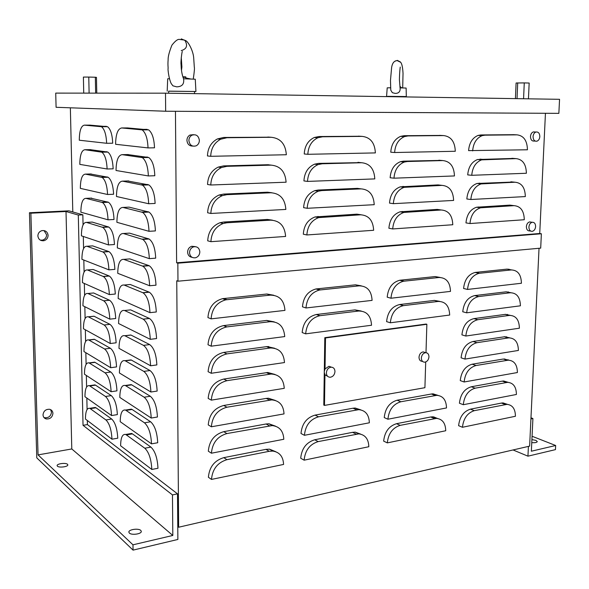 <?xml version="1.0" encoding="UTF-8"?>
<svg xmlns="http://www.w3.org/2000/svg" width="589" height="589" viewBox="0 0 589 589"><rect width="100%" height="100%" fill="white"/><g stroke="black" fill="none" stroke-linecap="round" stroke-linejoin="round"><path stroke-width="0.88" d="M507.35 359.894L508.145 359.761M43.012 414.899C43.174 416.983 44.234 418.33 46.185 418.926C50.109 419.199 52.362 417.336 52.936 413.36C52.767 411.225 51.67 409.87 49.645 409.296C45.773 409.105 43.557 410.975 43.012 414.899M43.858 417.395L44.749 417.734C48.666 417.999 50.912 416.151 51.479 412.182L50.58 409.62M37.873 235.968C38.418 239.458 40.45 241.041 43.954 240.695C46.583 239.885 47.967 238.103 48.099 235.35C47.532 231.794 45.463 230.225 41.878 230.645C39.323 231.492 37.983 233.266 37.873 235.968M40.332 240.157L42.489 240.135C45.117 239.333 46.494 237.558 46.619 234.812L44.057 230.564M531.764 442.626C535.018 442.899 536.859 442.545 537.286 441.573L535.865 440.358L531.911 439.6M67.521 464.309C65.872 462.534 56.809 463.676 57.118 465.627L57.398 466.164C59.01 467.96 68.155 466.805 67.816 464.861L67.521 464.309M140.793 530.431C138.533 528.061 128.52 529.459 128.858 532.117L129.33 533.045C131.546 535.453 141.662 534.032 141.294 531.381L140.793 530.431M428.961 356.846C428.851 354.173 427.724 352.789 425.582 352.686C423.13 353.179 421.717 354.968 421.349 358.031C421.459 360.682 422.571 362.073 424.691 362.191C427.165 361.712 428.586 359.931 428.961 356.846M425.413 352.701L423.219 351.891C420.767 352.384 419.361 354.158 419 357.221C419.103 359.864 420.222 361.241 422.335 361.359L422.637 361.469M334.972 371.549C334.81 368.758 333.529 367.3 331.136 367.175C328.338 367.698 326.748 369.597 326.38 372.896C326.542 375.664 327.801 377.122 330.157 377.262C332.984 376.776 334.589 374.869 334.972 371.549M331.423 367.175L328.934 366.284L325.04 368.942L324.186 371.983L324.951 374.766L324.487 405.409L323.788 405.085L324.267 373.021M182.84 76.761L185.807 76.894L185.807 77.277M168.645 93.231L168.631 91.148L194.503 91.486L194.51 93.629M387.562 96.633L405.335 96.53L405.32 96.913M199.369 140.418C198.596 135.713 196.115 133.968 191.933 135.19C189.989 136.317 188.973 138.098 188.885 140.535C189.658 145.196 192.11 146.948 196.24 145.8C198.235 144.688 199.281 142.891 199.369 140.418M193.523 134.682L189.96 135.036C188.024 136.155 187.007 137.936 186.927 140.359C187.346 144.128 189.253 146.035 192.662 146.079M199.833 251.893C199.332 247.976 197.263 246.29 193.619 246.828C191.064 247.807 189.695 249.751 189.525 252.666C190.019 256.539 192.058 258.232 195.644 257.746C198.25 256.804 199.649 254.853 199.833 251.893M195.261 246.629L191.675 246.276C189.128 247.247 187.766 249.184 187.596 252.092C187.839 255.133 189.327 256.87 192.066 257.319M539.833 136.567C539.664 133.247 538.361 131.737 535.924 132.032C534.245 132.724 533.288 134.263 533.06 136.641C533.236 139.946 534.532 141.463 536.94 141.183C538.64 140.499 539.605 138.96 539.833 136.567M535.055 131.995L533.332 131.914C531.646 132.606 530.696 134.137 530.468 136.515C530.645 139.807 531.941 141.316 534.348 141.036L535.224 141.088M535.622 226.551C535.504 223.599 534.348 222.178 532.147 222.289C530.269 222.9 529.194 224.49 528.915 227.059C529.032 230.004 530.181 231.425 532.36 231.322C534.252 230.726 535.335 229.136 535.622 226.551M531.278 222.163L529.599 221.913C527.722 222.517 526.647 224.1 526.375 226.669C526.492 229.6 527.641 231.021 529.813 230.925L530.682 231.057M177.974 281.203L540.695 248.131L541.379 233.767L177.841 263.187L177.974 281.203L176.752 280.762L178.644 527.229L529.629 446.123L539.031 248.286M275.534 426.171L268.945 423.786L266.088 423.984L223.768 431.663C214.411 434.373 209.264 440.881 208.322 451.196L211.422 453.206L283.802 439.269C283.368 431.052 279.525 426.495 272.28 425.582L226.934 433.556C217.547 436.287 212.371 442.84 211.422 453.206M274.953 374.442L267.774 372.491L223.739 379.058C214.308 381.503 209.117 387.952 208.167 398.407L211.296 400.145L284.251 388.335C283.662 379.228 279.289 374.457 271.131 374.03L226.942 380.671C217.466 383.137 212.254 389.631 211.296 400.145M274.224 321.859L266.721 320.438L223.481 325.607C214.087 327.889 208.933 334.265 208.005 344.742L211.164 346.177L284.715 336.577C283.95 326.608 279.083 321.646 270.101 321.697L226.706 326.924C217.275 329.229 212.092 335.649 211.164 346.177M437.598 418.47L432.724 416.798L430.669 416.983L396.5 423.697C388.939 426.083 384.661 431.892 383.66 441.132L387.319 442.884L445.718 430.75C445.542 423.219 442.472 419.096 436.515 418.381L400.196 425.354C392.62 427.754 388.328 433.6 387.319 442.884M508.145 382.342L503.669 380.995L502.373 381.127L471.281 386.767C464.404 388.88 460.451 394.358 459.427 403.215L463.285 404.709L516.406 394.475C516.295 386.892 513.365 382.85 507.63 382.342L475.168 388.173C468.277 390.293 464.316 395.808 463.285 404.709M360.866 409.892L355.174 408.03L353.047 408.214L315.063 415.105C306.663 417.586 301.973 423.712 300.994 433.489L304.425 435.3L369.355 422.792C369.038 414.752 365.511 410.371 358.775 409.657L318.546 416.806C310.116 419.309 305.411 425.472 304.425 435.3M509.529 337.836L504.883 336.709L472.996 341.495C466.083 343.409 462.107 348.85 461.077 357.81L464.964 359.091L518.394 350.448C518.217 342.342 515.044 338.145 508.874 337.858L476.928 342.688C469.993 344.624 466.009 350.087 464.964 359.091M439.711 301.369L434.38 300.405L399.533 304.565C391.913 306.486 387.599 312.17 386.598 321.616L390.338 322.787L449.679 315.041C449.297 306.022 445.49 301.487 438.253 301.435L403.318 305.647C395.675 307.576 391.354 313.289 390.338 322.787M511.569 269.909L507.166 269.107L475.132 272.442C468.402 274.319 464.552 279.672 463.587 288.485L467.533 289.435L521.42 283.257C521.184 274.584 517.783 270.145 511.215 269.939L479.115 273.311C472.363 275.21 468.505 280.585 467.533 289.435M361.226 285.82L355.469 284.833L315.954 288.963C307.841 291.231 303.342 297.187 302.466 306.81L305.971 307.973L372.086 300.39C371.526 290.833 367.219 285.989 359.15 285.842L319.518 290.016C311.367 292.306 306.854 298.292 305.971 307.973M273.797 295.251L266.883 294.021L222.539 298.667C213.601 301.207 208.727 307.51 207.932 317.567L211.098 318.863L284.951 310.388C284.185 300.316 279.296 295.236 270.277 295.141L225.771 299.838C216.796 302.407 211.907 308.746 211.098 318.863M440.108 277.441L435.138 276.572L399.666 280.268C392.281 282.33 388.129 287.962 387.201 297.173L390.956 298.225L450.489 291.393C450.114 282.3 446.293 277.669 439.033 277.493L403.472 281.233C396.066 283.302 391.899 288.963 390.956 298.225M361.197 311.014L354.976 309.888L316.278 314.519C307.841 316.602 303.136 322.61 302.164 332.549L305.654 333.845L371.534 325.246C370.974 315.77 366.682 311.036 358.642 311.029L319.82 315.704C311.36 317.81 306.633 323.854 305.654 333.845M510.899 292.711L506.194 291.82L474.646 295.59C467.732 297.364 463.771 302.753 462.74 311.758L466.672 312.818L520.404 305.809C520.168 297.202 516.774 292.858 510.221 292.762L478.607 296.569C471.686 298.358 467.703 303.777 466.672 312.818M510.214 315.351L505.495 314.349L473.873 318.62C466.93 320.438 462.939 325.857 461.909 334.861L465.818 336.039L519.395 328.206C519.181 319.827 515.883 315.557 509.5 315.395L477.819 319.709C470.861 321.542 466.863 326.983 465.818 336.039M508.844 360.166L503.315 359.032L472.135 364.208C465.236 366.225 461.275 371.688 460.252 380.59L464.125 381.981L517.4 372.535C517.252 364.694 514.204 360.571 508.255 360.173L476.045 365.511C469.131 367.543 465.155 373.028 464.125 381.981M438.047 395.388L433.04 393.842L431.398 394.004L397.119 400.218C389.543 402.501 385.243 408.287 384.242 417.579L387.915 419.221L446.499 407.941C446.285 400.115 443.068 395.911 436.847 395.322L400.837 401.764C393.238 404.061 388.931 409.878 387.915 419.221M360.726 434.145L355.233 432.135L352.568 432.333L314.717 439.769C306.354 442.361 301.678 448.516 300.707 458.235L304.123 460.171L368.824 446.727C368.552 439.026 365.217 434.748 358.819 433.872L318.185 441.595C309.792 444.216 305.102 450.401 304.123 460.171M507.453 404.371L503.065 402.913L501.43 403.075L470.427 409.164C463.572 411.372 459.634 416.879 458.61 425.678L462.453 427.275L515.427 416.268C515.338 408.935 512.533 404.967 507.004 404.356L474.3 410.673C467.43 412.896 463.477 418.426 462.453 427.275M274.614 348.254L267.156 346.568L223.724 352.428C214.256 354.74 209.043 361.16 208.086 371.688L211.23 373.271L284.48 362.559C283.795 352.98 279.142 348.114 270.52 347.966L226.942 353.893C217.429 356.227 212.195 362.691 211.23 373.271M275.262 400.41L268.37 398.23L266.243 398.407L223.754 405.468C214.359 408.044 209.191 414.531 208.241 424.912L211.363 426.782L284.023 413.905C283.523 405.254 279.414 400.579 271.713 399.894L226.934 407.22C217.503 409.826 212.312 416.342 211.363 426.782M275.762 451.719L269.497 449.157L265.933 449.363L223.783 457.646C214.462 460.48 209.331 467.018 208.396 477.267L211.488 479.417L283.574 464.441C283.206 456.637 279.62 452.183 272.817 451.078L269.239 451.299L226.934 459.678C217.584 462.534 212.43 469.116 211.488 479.417M425.994 352.686L426.863 324.289L426.105 324.06L324.804 337.681L324.303 370.908M178.644 527.229L177.768 526.5L177.51 493.847L87.415 424.588L87.327 420.487M165.502 93.18L55.727 93.114L56.088 107.294L165.664 111.24L165.502 93.18L559.55 99.313L558.858 113.353L165.664 111.24M70.356 107.809L72.793 211.952L68.898 210.84L29.45 212.747L30.878 213.203L66.012 211.495L78.3 215.051L82.843 214.823L72.793 211.952M270.506 165.067L270.918 165.053M267.48 346.707L268.753 346.523M111.549 415.547C111.019 406.101 108.994 399.747 105.49 396.478L89.41 385.685C86.502 385.154 85.015 388.828 84.956 396.714L111.549 415.547L117.358 414.612C116.828 405.195 114.796 398.856 111.262 395.609L95.521 385.147L93.04 385.162M110.688 367.713C110.15 358.164 108.118 351.928 104.592 348.997L88.696 339.941C85.619 339.352 84.043 343.225 83.962 351.559L110.688 367.713L116.548 366.918C116.011 357.398 113.964 351.184 110.408 348.276L94.35 339.264L92.296 339.514M109.812 319.15C109.274 309.549 107.242 303.438 103.716 300.832L87.93 293.499C84.713 292.91 83.049 296.996 82.946 305.757L109.812 319.15L115.716 318.509C115.186 308.938 113.14 302.856 109.576 300.257L93.636 292.969L91.575 293.16M108.921 269.858C108.435 260.544 106.491 254.603 103.09 252.048L86.922 246.268C83.69 246.04 82.026 250.384 81.915 259.307L108.921 269.858L114.877 269.372C114.391 260.088 112.433 254.168 109.002 251.628L92.672 245.878L91.081 245.988M108.023 219.807C107.573 210.774 105.718 205.001 102.457 202.506L85.906 198.346C82.651 198.493 80.98 203.102 80.877 212.187L108.023 219.807L114.023 219.483C113.574 210.479 111.711 204.729 108.42 202.241L90.603 198.154M107.11 168.984C106.697 160.223 104.93 154.62 101.809 152.176L84.868 149.724C81.606 150.247 79.92 155.135 79.817 164.383L107.11 168.984L113.154 168.822C112.749 160.098 110.968 154.509 107.816 152.072L90.139 149.643M151.218 418.043C150.659 407.721 148.303 400.778 144.15 397.207L125.273 385.478C121.776 384.764 119.957 388.747 119.81 397.428L151.218 418.043L157.425 417.012C156.873 406.727 154.502 399.806 150.313 396.257L131.73 384.853L128.66 384.985M150.6 365.784C150.033 355.336 147.662 348.541 143.488 345.375L124.824 335.715C121.12 334.913 119.169 339.124 118.993 348.342L150.6 365.784L156.858 364.922C156.299 354.519 153.913 347.746 149.694 344.594L130.861 335.001L128.159 335.318M149.967 312.656C149.444 302.393 147.132 295.781 143.053 292.807L124.161 285.039C120.355 284.472 118.352 288.963 118.161 298.505L149.967 312.656L156.284 311.979C155.761 301.752 153.442 295.163 149.319 292.21L130.243 284.487L127.872 284.708M149.334 258.652C148.855 248.742 146.668 242.329 142.766 239.421L123.344 233.509C119.523 233.369 117.513 238.162 117.321 247.895L149.334 258.652L155.695 258.159C155.231 248.286 153.03 241.895 149.091 239.001L129.484 233.126L127.732 233.237M148.678 203.742C148.259 194.171 146.182 187.965 142.464 185.123L122.519 181.147C118.676 181.449 116.651 186.566 116.46 196.49L148.678 203.742L155.106 203.448C154.686 193.906 152.603 187.722 148.848 184.894L127.622 180.978M148.023 147.905C147.64 138.658 145.682 132.65 142.148 129.874L121.687 127.953C117.815 128.711 115.783 134.152 115.591 144.283L148.023 147.905L154.502 147.81C154.127 138.592 152.153 132.606 148.59 129.845L127.541 127.931M106.646 143.282C106.248 134.653 104.525 129.131 101.477 126.716L84.345 125.14C81.068 125.862 79.382 130.883 79.287 140.219L106.646 143.282L112.713 143.208C112.33 134.609 110.592 129.101 107.515 126.694L89.911 125.126M87.091 409.51L86.841 398.046M86.598 386.995L86.347 375.451M86.104 364.326L85.847 352.701M85.604 341.487L85.346 329.781M85.103 318.494L84.845 306.707M84.595 295.332L84.337 283.464M84.087 272.008L83.829 260.051M83.572 248.514L83.314 236.469M83.056 224.858L82.843 214.823M177.841 263.187L176.619 262.79L175.456 111.299M111.976 439.203C111.446 429.808 109.429 423.388 105.932 419.957L89.771 408.31C86.944 407.809 85.501 411.387 85.449 419.059L111.976 439.203L117.763 438.194C117.24 428.821 115.208 422.431 111.682 419.022L95.985 407.787L93.415 407.743M148.354 175.942C147.949 166.532 145.932 160.422 142.302 157.616L122.107 154.657C118.242 155.187 116.217 160.466 116.026 170.486L148.354 175.942L154.804 175.743C154.406 166.37 152.382 160.282 148.715 157.484L127.577 154.554M149.01 231.315C148.561 221.567 146.425 215.265 142.612 212.386L122.939 207.431C119.096 207.512 117.086 212.467 116.894 222.296L149.01 231.315L155.4 230.917C154.959 221.206 152.816 214.926 148.965 212.062L129.101 207.137L127.673 207.203M149.65 285.768C149.15 275.681 146.904 269.166 142.906 266.228L123.756 259.374C119.935 259.02 117.933 263.666 117.741 273.303L149.65 285.768L155.989 285.179C155.496 275.129 153.236 268.643 149.208 265.72L129.867 258.91L127.798 259.064M150.283 339.33C149.724 328.89 147.36 322.168 143.193 319.164L124.559 310.506C120.767 309.733 118.772 314.07 118.58 323.523L150.283 339.33L156.571 338.557C156.019 328.154 153.641 321.461 149.437 318.472L130.625 309.873L127.953 310.153M150.909 392.016C150.35 381.635 147.986 374.766 143.819 371.394L125.052 360.696C121.444 359.938 119.567 364.031 119.405 372.977L150.909 392.016L157.138 391.074C156.586 380.73 154.208 373.882 150.004 370.533L131.06 359.901L128.409 360.254M151.52 443.856C150.968 433.6 148.619 426.583 144.482 422.814L125.494 410.069C122.107 409.399 120.347 413.272 120.215 421.687L151.52 443.856L157.705 442.737C157.153 432.51 154.789 425.53 150.622 421.783L132.098 409.465L128.917 409.524M107.566 194.495C107.132 185.594 105.321 179.91 102.133 177.436L85.39 174.123C82.129 174.454 80.45 179.203 80.347 188.37L107.566 194.495L113.589 194.252C113.162 185.38 111.343 179.719 108.118 177.252L90.375 173.983M108.472 244.928C108.001 235.755 106.101 229.901 102.773 227.376L86.414 222.392C83.174 222.347 81.503 226.831 81.4 235.828L108.472 244.928L114.45 244.523C113.986 235.379 112.072 229.548 108.715 227.03L92.186 222.075L90.846 222.149M109.37 294.596C108.855 285.142 106.867 279.12 103.406 276.536L87.43 269.968C84.205 269.563 82.541 273.775 82.431 282.617L109.37 294.596L115.297 294.036C114.789 284.605 112.786 278.604 109.289 276.035L93.158 269.504L91.324 269.652M110.253 343.52C109.709 333.919 107.669 327.749 104.135 324.995L88.328 316.808C85.177 316.197 83.55 320.173 83.454 328.736L110.253 343.52L116.129 342.805C115.599 333.234 113.544 327.079 109.974 324.348L94.115 316.256L91.921 316.433M111.122 391.722C110.585 382.217 108.56 375.922 105.041 372.83L89.057 362.898C86.06 362.338 84.529 366.108 84.463 374.214L111.122 391.722L116.953 390.853C116.423 381.385 114.384 375.112 110.835 372.027L94.689 362.154L92.664 362.419M151.822 469.462C151.27 459.265 148.936 452.183 144.813 448.214L125.715 434.468C122.431 433.835 120.73 437.598 120.62 445.77L151.822 469.462L157.977 468.262C157.432 458.095 155.076 451.041 150.924 447.103L132.459 433.887L131.649 433.438L129.175 433.865M272.42 220.161L267.34 219.447L223.665 222.031L219.955 222.738C212.305 225.845 208.226 231.867 207.703 240.82L210.906 241.674L285.606 236.447C284.833 226.11 279.893 220.684 270.778 220.161L226.942 222.775L223.216 223.489C215.537 226.618 211.436 232.677 210.906 241.674M271.264 165.141L267.678 164.736L223.636 165.892L218.202 167.107C211.466 170.471 207.917 176.258 207.542 184.467L210.774 185.005L286.092 182.207C285.312 171.671 280.335 165.98 271.146 165.141L226.942 166.319L221.479 167.541C214.72 170.928 211.149 176.752 210.774 185.005M441.08 209.971L437.274 209.404L400.078 211.812C393.371 214.205 389.638 219.682 388.895 228.245L392.701 228.944L452.779 224.74C452.396 215.427 448.546 210.516 441.22 209.993L403.921 212.423C397.2 214.838 393.459 220.345 392.701 228.944M513.247 182.038L477.024 183.466C470.994 185.704 467.592 190.873 466.834 198.979L470.847 199.502L525.329 196.579C525.093 187.633 521.663 182.848 515.022 182.222L481.073 183.915C475.029 186.161 471.62 191.359 470.847 199.502M361.175 188.87L357.368 188.362L318.156 190.033L314.798 190.652C307.929 193.487 304.196 199.156 303.615 207.659L307.178 208.292L374.214 204.692C373.654 194.804 369.288 189.533 361.116 188.87L321.785 190.571L318.413 191.189C311.515 194.039 307.775 199.737 307.178 208.292M440.94 160.407L403.458 161.158L400.41 161.695C394.196 164.287 390.772 169.639 390.139 177.745L393.982 178.187L454.45 175.942C454.067 166.466 450.195 161.342 442.825 160.569L407.352 161.511L404.297 162.056C398.061 164.662 394.623 170.037 393.982 178.187M513.866 134.69L480.852 134.955L478.077 135.426C472.422 137.811 469.264 142.877 468.586 150.622L527.435 149.783C527.207 140.69 523.754 135.713 517.083 134.852L484.946 135.168L482.163 135.639C476.494 138.032 473.32 143.127 472.643 150.909M359.967 136.25L318.892 136.538L314.276 137.495C308.054 140.521 304.704 146.013 304.233 153.965L307.833 154.303L375.37 152.912C374.81 142.847 370.415 137.333 362.176 136.383L322.551 136.781L317.913 137.738C311.669 140.786 308.312 146.308 307.833 154.303M440.837 135.426L404.135 135.706L400.601 136.361C394.63 139.033 391.354 144.312 390.765 152.205L394.623 152.522L455.29 151.27C454.914 141.713 451.027 136.479 443.635 135.58L408.044 135.926L404.503 136.589C398.51 139.276 395.219 144.585 394.623 152.522M360.623 162.63L318.524 163.396L314.526 164.176C307.981 167.114 304.447 172.695 303.924 180.919L307.51 181.405L374.788 178.901C374.229 168.925 369.848 163.536 361.646 162.733L322.168 163.779L318.156 164.567C311.588 167.526 308.04 173.137 307.51 181.405M513.564 158.426L477.539 159.531C471.701 161.85 468.424 166.967 467.703 174.889L471.745 175.301L526.382 173.262C526.146 164.243 522.701 159.361 516.045 158.618L481.611 159.862C475.757 162.189 472.466 167.335 471.745 175.301M441.021 185.255L438.054 184.909L400.24 186.846C393.776 189.349 390.205 194.76 389.513 203.095L393.342 203.669L453.611 200.429C453.228 191.035 449.363 186.021 442.015 185.373L404.106 187.331C397.627 189.849 394.034 195.29 393.342 203.669M361.212 214.786L356.86 214.16L315.093 216.936C307.885 219.638 303.961 225.388 303.306 234.186L306.854 234.959L373.647 230.284C373.087 220.485 368.736 215.324 360.593 214.801L318.686 217.613C311.463 220.338 307.517 226.117 306.854 234.959M512.916 205.509L509.905 205.119L476.508 207.232C470.294 209.389 466.775 214.61 465.965 222.892L469.963 223.54L524.284 219.734C524.048 210.862 520.624 206.165 514.006 205.657L480.543 207.799C474.307 209.964 470.78 215.206 469.963 223.54M271.853 192.758L267.509 192.205L223.651 194.083L219.064 195.033C211.878 198.279 208.064 204.192 207.623 212.762L210.84 213.461L285.849 209.434C285.076 199.001 280.114 193.442 270.962 192.765L226.942 194.664L222.333 195.622C215.118 198.898 211.289 204.839 210.84 213.461M269.983 137.185L223.621 137.465L217.378 138.952C211.083 142.405 207.777 148.067 207.453 155.93L210.7 156.306L286.335 154.745C285.555 144.106 280.555 138.29 271.33 137.289L226.942 137.723L220.669 139.225C214.344 142.693 211.024 148.391 210.7 156.306M541.379 233.767L539.73 233.502L176.619 262.79M539.73 233.502L545.443 113.279M506.592 337.202L506.584 336.761M507.468 314.865L507.431 314.379M508.278 292.306L508.211 291.827M508.992 269.482L508.911 269.114M528.414 446.41L527.95 456.173L513.048 449.959M437.406 418.448L433.614 416.865M527.95 456.173L555.449 449.628L555.663 445.505L531.352 451.218L532.912 418.521L530.976 417.8M532.912 418.521L530.925 418.941M555.663 445.505L532.066 436.258M177.51 493.847L172.467 494.922L172.813 535.46L132.974 544.818L133.055 550.126L177.871 539.458L177.768 526.5M133.055 550.126L36.783 457.859L29.45 212.747M87.415 424.588L83.034 425.31L78.3 215.051M172.467 494.922L83.034 425.31M172.813 535.46L71.792 448.958L66.012 211.495M71.792 448.958L38.057 454.892L30.878 213.203M132.974 544.818L38.057 454.892M509.176 337.63L508.462 337.74M267.914 164.758L268.621 164.743M358.141 162.38L358.723 162.365M83.734 93.128L83.395 77.071L88.777 77.071L95.337 77.233L95.646 93.136M88.777 77.071L89.108 93.136M95.337 77.233L96.463 77.38L96.765 93.136M515.427 98.621L516.097 83.005L524.269 82.909L529.165 83.042L528.451 98.827M524.269 82.909L523.569 98.753M517.709 82.894L517.032 98.65M426.863 324.289L325.511 337.946L325.04 368.942M325.511 337.946L324.804 337.681M324.487 405.409L424.912 387.695L425.707 361.97M324.951 374.766L327.69 376.334M183.444 78.492L183.547 78.771C184.409 83.991 182.126 86.679 176.715 86.848L172.916 85.825L171.149 83.469M181.294 38.874L184.953 40.442C187.95 45.648 186.72 49.034 181.25 50.602M190.446 78.933L185.815 77.947M182.973 77.196L185.807 77.431M183.547 78.771L195.268 79.206L195.931 91.501L194.503 91.538M168.631 91.192L195.931 91.501M167.188 91.126L167.696 78.801L169.499 78.698M400.108 88.438L400.167 88.77C400.115 91.869 398.459 93.415 395.19 93.401L392.362 92.694L390.779 90.183L390.47 80.435L391.597 67.728C392.237 63.2 394.07 60.814 397.119 60.579L400.623 62.265C401.897 63.583 402.692 67.301 403.031 73.419L402.692 87.916M394.91 61.234L397.398 60.387L400.454 62.007M399.887 86.767L400.645 86.811L399.894 86.833M400.027 87.864L406.123 88.055L406.322 96.537L405.335 96.552M387.569 96.338L406.322 96.537M386.59 96.309L387.209 87.842L390.544 87.783M226.942 299.668L223.702 298.498M270.277 295.141L266.883 294.021M362.176 136.383L358.399 136.155M322.551 136.781L318.892 136.538M443.635 135.58L439.637 135.36M408.044 135.926L404.135 135.706M517.083 134.852L512.923 134.645M484.946 135.168L480.852 134.955M361.646 162.733L357.884 162.358M322.168 163.779L318.524 163.396M442.825 160.569L438.842 160.223M407.352 161.511L403.458 161.158M516.045 158.618L511.907 158.301M484.003 159.472L479.932 159.14M361.116 188.87L357.368 188.362M321.785 190.571L318.156 190.033M442.015 185.373L438.054 184.909M406.66 186.904L402.788 186.418M515.022 182.222L510.906 181.795M483.076 183.599L479.019 183.157M360.593 214.801L356.86 214.16M321.403 217.142L317.795 216.465M441.22 209.993L437.274 209.404M405.983 212.099L402.125 211.48M514.006 205.657L509.905 205.119M482.148 207.556L478.113 206.997M271.146 165.141L267.678 164.736M226.942 166.319L223.636 165.892M270.962 192.765L267.509 192.205M226.942 194.664L223.651 194.083M270.778 220.161L267.34 219.447M226.942 222.775L223.665 222.031M320.357 289.898L316.801 288.846M359.15 285.842L355.469 284.833M404.106 281.144L400.306 280.187M439.033 277.493L435.138 276.572M479.608 273.244L475.625 272.376M511.215 269.939L507.166 269.107M319.989 315.682L316.448 314.497M358.642 311.029L354.976 309.888M403.443 305.625L399.659 304.55M438.253 301.435L434.38 300.405M478.71 296.561L474.749 295.575M510.221 292.762L506.194 291.82M271.33 137.289L267.848 137.038M226.942 137.723L223.621 137.465M477.819 319.709L473.873 318.62M509.235 315.424L505.229 314.379M476.928 342.688L472.996 341.495M508.263 337.931L504.272 336.783M476.045 365.511L472.135 364.208M507.291 360.277L503.315 359.032M318.546 416.806L315.063 415.105M356.639 409.841L353.047 408.214M400.837 401.764L397.119 400.218M435.205 395.477L431.398 394.004M475.168 388.173L471.281 386.767M506.326 382.475L502.373 381.127M318.185 441.595L314.717 439.769M356.154 434.078L352.568 432.333M400.196 425.354L396.5 423.697M434.454 418.565L430.669 416.983M474.3 410.673L470.427 409.164M505.369 404.518L501.43 403.075M226.942 326.895L223.717 325.577M270.101 321.697L266.721 320.438M226.942 353.893L223.724 352.428M269.931 348.033L266.559 346.634M226.942 380.671L223.739 379.058M269.755 374.162L266.405 372.631M226.934 407.22L223.754 405.468M269.585 400.078L266.243 398.407M226.934 433.556L223.768 431.663M269.409 425.788L266.088 423.984M226.934 459.678L223.783 457.646M269.239 451.299L265.933 449.363M84.345 125.14L90.205 125.126M100.38 126.348L106.41 126.333M90.382 408.656L95.985 407.787M105.932 419.957L111.682 419.022M121.687 127.953L127.931 127.931M140.697 129.389L147.132 129.359M122.107 154.657L128.321 154.546M141.058 157.167L147.456 157.042M122.519 181.147L128.711 180.941M141.412 184.725L147.787 184.497M122.939 207.431L129.101 207.137M141.765 212.047L148.111 211.731M123.344 233.509L129.484 233.126M142.118 239.156L148.435 238.736M123.756 259.374L129.867 258.91M142.464 266.037L148.752 265.521M124.161 285.039L130.243 284.487M142.803 292.696L149.069 292.092M124.559 310.506L130.625 309.873M143.149 319.142L149.385 318.45M124.956 335.774L130.994 335.06M143.488 345.375L149.694 344.594M125.354 360.851L131.362 360.056M143.819 371.394L150.004 370.533M125.744 385.729L131.73 384.853M144.15 397.207L150.313 396.257M126.127 410.423L132.098 409.465M144.482 422.814L150.622 421.783M84.868 149.724L90.706 149.635M100.859 151.844L106.867 151.741M85.39 174.123L91.207 173.954M101.337 177.142L107.316 176.958M85.906 198.346L91.7 198.103M101.816 202.248L107.772 201.983M86.414 222.392L92.186 222.075M102.287 227.17L108.221 226.824M86.922 246.268L92.672 245.878M102.751 251.901L108.663 251.481M87.43 269.968L93.158 269.504M103.215 276.447L109.105 275.947M87.93 293.499L93.636 292.969M103.679 300.81L109.539 300.235M88.431 316.86L94.115 316.256M104.135 324.995L109.974 324.348M88.924 340.059L94.586 339.382M104.592 348.997L110.408 348.276M89.418 363.089L95.05 362.345M105.041 372.83L110.835 372.027M89.903 385.95L95.521 385.147M105.49 396.478L111.262 395.609M126.517 434.918L132.459 433.887M144.813 448.214L150.924 447.103M44.749 417.734L46.185 418.926M42.489 240.135L43.954 240.695M425.582 352.686L423.219 351.891M331.136 367.175L328.934 366.284M191.933 135.19L189.96 135.036M193.619 246.828L191.675 246.276M535.924 132.032L533.332 131.914M532.147 222.289L529.599 221.913M225.771 299.838L222.539 298.667M317.913 137.738L314.276 137.495M404.503 136.589L400.601 136.361M482.163 135.639L478.077 135.426M318.156 164.567L314.526 164.176M404.297 162.056L400.41 161.695M481.611 159.862L477.539 159.531M318.413 191.189L314.798 190.652M404.106 187.331L400.24 186.846M481.073 183.915L477.024 183.466M318.686 217.613L315.093 216.936M403.921 212.423L400.078 211.812M480.543 207.799L476.508 207.232M221.479 167.541L218.202 167.107M222.333 195.622L219.064 195.033M223.216 223.489L219.955 222.738M319.518 290.016L315.954 288.963M403.472 281.233L399.666 280.268M479.115 273.311L475.132 272.442M319.82 315.704L316.278 314.519M403.318 305.647L399.533 304.565M478.607 296.569L474.646 295.59M220.669 139.225L217.378 138.952M509.5 315.395L505.495 314.349M508.874 337.858L504.883 336.709M508.255 360.173L504.28 358.929M358.775 409.657L355.174 408.03M436.847 395.322L433.04 393.842M507.63 382.342L503.669 380.995M358.819 433.872L355.233 432.135M436.515 418.381L432.724 416.798M507.004 404.356L503.065 402.913M226.706 326.924L223.481 325.607M270.52 347.966L267.156 346.568M271.131 374.03L267.774 372.491M271.713 399.894L268.37 398.23M272.28 425.582L268.945 423.786M272.817 451.078L269.497 449.157M101.477 126.716L107.515 126.694M89.771 408.31L95.359 407.441M142.148 129.874L148.59 129.845M142.302 157.616L148.715 157.484M142.464 185.123L148.848 184.894M142.612 212.386L148.965 212.062M142.766 239.421L149.091 239.001M142.906 266.228L149.208 265.72M143.053 292.807L149.319 292.21M143.193 319.164L149.437 318.472M124.824 335.715L130.861 335.001M125.052 360.696L131.06 359.901M125.273 385.478L131.259 384.61M125.494 410.069L131.45 409.119M101.809 152.176L107.816 152.072M102.133 177.436L108.118 177.252M102.457 202.506L108.42 202.241M102.773 227.376L108.715 227.03M103.09 252.048L109.002 251.628M103.406 276.536L109.289 276.035M103.716 300.832L109.576 300.257M88.328 316.808L94.012 316.212M88.696 339.941L94.35 339.264M89.057 362.898L94.689 362.154M89.41 385.685L95.028 384.882M125.715 434.468L131.649 433.438M184.548 40.081L179.35 39.404C177.628 39.139 175.154 41.053 171.929 45.154C169.242 51.869 167.975 56.78 168.123 59.887C167.637 66.174 168.329 66.41 168.034 69.281M182.31 51.427C181.714 52.73 180.661 62.581 181.029 64.164L181.279 68.574C181.441 69.554 181.714 74.067 183.547 78.749M184.953 40.442C187.53 40.126 193.258 50.521 193.7 57.943L194.304 67.087M181.898 66.91L181.5 70.231M181.883 66.771L181.265 57.42M194.289 67.256C194.701 67.683 194.355 71.608 193.273 79.036M171.149 83.476C168.587 77.814 167.975 69.45 168.034 69.362M400.248 67.08C399.46 72.307 399.349 81.466 399.46 80.31L400.167 88.77M399.924 87.084L402.191 87.908"/></g></svg>
